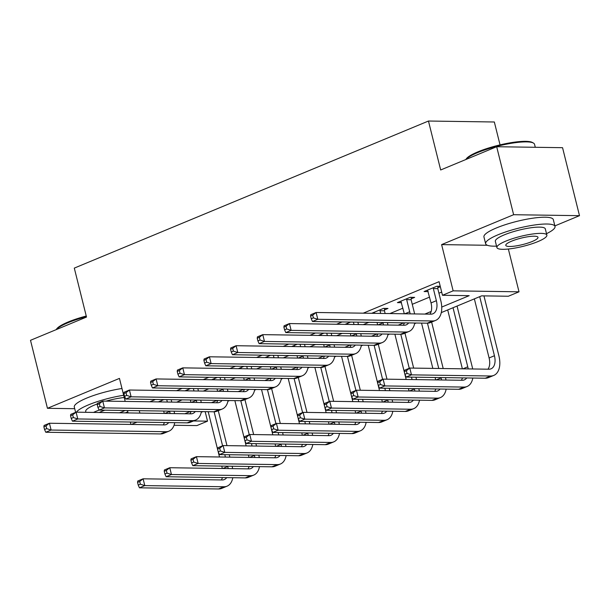 <?xml version="1.0" encoding="UTF-8"?>
<svg xmlns="http://www.w3.org/2000/svg" width="610" height="610" viewBox="0 0 610 610"><rect width="100%" height="100%" fill="white"/><g stroke="black" fill="none" stroke-linecap="round" stroke-linejoin="round"><path stroke-width="0.91" d="M205.158 411.651L207.53 421.167L196.862 425.589L174.048 425.262M500.047 144.883L494.336 121.992L428.464 121.032L74.298 268.103L86.506 317.055L30.5 340.311L47.45 408.303L74.717 408.7M428.464 121.032L440.672 169.976L496.677 146.72L562.55 147.689L579.5 215.673L513.628 214.712L441.617 244.61L453.146 290.848L519.018 291.809L508.351 296.239L481.648 295.85L441.274 312.61M554.886 225.898L579.5 215.673M508.351 249.025L519.018 291.809M496.677 146.72L513.628 214.712M441.732 307.066L469.182 295.667L442.479 295.278L439.086 281.675L363.232 313.182M342.141 321.935L336.56 324.253M315.469 333.014L309.895 335.332M288.797 344.086L283.223 346.404M262.132 355.165L256.551 357.483M235.46 366.236L229.886 368.554M208.795 377.315L203.214 379.626M182.123 388.387L176.549 390.705M155.458 399.466L149.877 401.776M176.587 402.173L182.161 399.855M203.252 391.094L208.833 388.776M229.924 380.022L235.498 377.704M256.589 368.943L262.17 366.625M283.261 357.872L288.835 355.554M309.926 346.793L315.507 344.475M336.598 335.721L342.172 333.403M363.27 324.642L368.844 322.332M389.935 313.57L402.913 308.18M412.268 304.298L429.585 297.108M438.933 293.219L441.678 292.083M440.237 286.281L436.874 286.235L424.08 291.549L428.212 291.611M437.85 287.745L440.344 286.708M411.178 298.816L414.663 297.375L410.21 297.306L397.407 302.621L401.54 302.682M384.513 309.895L387.99 308.446L383.537 308.378L371.688 313.304M350.597 322.065L345.016 324.375M323.925 333.136L318.351 335.454M297.261 344.215L291.679 346.526M270.588 355.287L265.014 357.605M243.916 366.358L238.342 368.676M217.251 377.438L211.67 379.755M190.579 388.509L185.005 390.827M163.915 399.588L158.333 401.906M125.195 401.418L119.461 378.398L47.45 408.303M127.467 410.522L128.07 412.924M130.334 422.029L130.936 424.43M131.447 424.438L137.021 422.12M139.278 410.69L139.881 413.1M442.479 295.278L453.146 290.848M193.5 420.961L207.53 421.167M416.211 323.018L414.609 323.689M389.546 334.097L387.937 334.76M362.874 345.168L361.272 345.839M336.209 356.248L334.6 356.911M309.537 367.319L307.936 367.99M282.872 378.398L281.263 379.062M256.2 389.47L254.591 390.133M229.528 400.549L227.927 401.212M202.863 411.62L201.254 412.284M184.822 413.755L190.396 411.437M211.495 402.676L217.069 400.366M238.159 391.605L243.741 389.287M264.832 380.526L270.405 378.215M291.496 369.454L297.078 367.136M318.168 358.383L323.742 356.065M344.833 347.303L350.414 344.986M371.505 336.232L377.079 333.914M398.178 325.153L403.751 322.835M424.842 314.081L431.178 311.451M441.617 244.61L487.375 245.281M427.557 290.101L431.034 302.911A14.305 8.433 -112.6 0 1 429.897 314.15M433.344 288.583L436.363 300.7A14.305 8.433 -112.6 0 1 432.947 313.776A14.305 8.433 -112.6 0 1 430.851 314.165L316.102 312.488L317.802 319.289L432.551 320.967A21.449 12.65 67.4 0 0 435.692 320.38A21.449 12.65 67.4 0 0 440.816 300.768L437.797 288.644L433.344 288.583L433.397 287.676M437.934 286.25L437.797 288.644M310.566 316.049L310.772 314.707L316.102 312.488L312.701 315.164L310.566 316.049L311.245 318.771L313.38 317.879L312.701 315.164M313.38 317.879L317.802 319.289L312.465 321.508L427.213 323.178A21.449 12.65 67.4 0 0 430.355 322.598L435.692 320.38M312.465 321.508L311.245 318.771M404.247 371.612L404.926 374.327L407.053 373.442L406.382 370.72L404.247 371.612L404.453 370.27L409.783 368.051L411.483 374.853L490.615 376.004A21.449 12.65 67.4 0 0 493.764 375.424A21.449 12.65 67.4 0 0 498.888 355.805L483.943 295.88M479.704 296.658L494.435 355.737A14.305 8.433 -112.6 0 1 491.019 368.821A14.305 8.433 -112.6 0 1 488.923 369.21L409.783 368.051L406.382 370.72M474.366 298.869L489.098 357.956A14.305 8.433 -112.6 0 1 487.969 369.195M407.053 373.442L411.483 374.853L406.146 377.064L485.286 378.223A21.449 12.65 67.4 0 0 488.427 377.636L493.764 375.424M406.146 377.064L404.926 374.327M400.884 301.18L404.308 313.776M411.27 297.322L411.125 299.723L406.672 299.655L409.699 311.771A14.305 8.433 -112.6 0 1 410.111 313.868M406.672 299.655L406.725 298.755M414.594 313.929A21.449 12.65 67.4 0 0 414.144 311.84L411.125 299.723M408.639 322.911A14.305 8.433 -112.6 0 1 406.275 324.856A14.305 8.433 -112.6 0 1 404.186 325.244L289.437 323.567L291.13 330.368L405.879 332.038A21.449 12.65 67.4 0 0 409.02 331.459A21.449 12.65 67.4 0 0 414.747 323.003M404.415 322.85A14.305 8.433 -112.6 0 1 403.233 325.229M283.894 327.12L284.1 325.778L289.437 323.567L286.029 326.236L283.894 327.12L284.573 329.842L286.708 328.958L286.029 326.236M286.708 328.958L291.13 330.368L285.8 332.58L400.541 334.257A21.449 12.65 67.4 0 0 403.69 333.67L409.02 331.459M285.8 332.58L284.573 329.842M374.22 312.251L374.769 313.349M377.041 322.446L377.643 324.856M384.597 308.393L384.452 310.795L380.007 310.734L380.678 313.433M382.95 322.537L383.027 322.85A14.305 8.433 -112.6 0 1 383.438 324.939M380.007 310.734L380.06 309.827M387.929 325.008A21.449 12.65 67.4 0 0 387.48 322.911L387.396 322.598M385.131 313.502L384.452 310.795M381.974 333.983A14.305 8.433 -112.6 0 1 379.611 335.927A14.305 8.433 -112.6 0 1 377.514 336.316L262.765 334.638L264.465 341.44L379.206 343.117A21.449 12.65 67.4 0 0 382.348 342.53A21.449 12.65 67.4 0 0 388.074 334.074M377.742 333.922A14.305 8.433 -112.6 0 1 376.561 336.301M257.229 338.199L257.435 336.857L262.765 334.638L259.364 337.315L257.229 338.199L257.908 340.914L260.035 340.029L259.364 337.315M260.035 340.029L264.465 341.44L259.128 343.659L373.877 345.329A21.449 12.65 67.4 0 0 377.018 344.749L382.348 342.53M259.128 343.659L257.908 340.914M347.548 323.33L348.104 324.421M350.369 333.525L350.971 335.927M353.411 322.103L354.013 324.512M356.278 333.609L356.354 333.922A14.305 8.433 -112.6 0 1 356.774 336.011M361.257 336.079A21.449 12.65 67.4 0 0 360.807 333.99L360.731 333.678M358.459 324.573L357.864 322.171M355.302 345.062A14.305 8.433 -112.6 0 1 352.938 347.006A14.305 8.433 -112.6 0 1 350.849 347.395L236.1 345.717L237.793 352.511L352.542 354.189A21.449 12.65 67.4 0 0 355.683 353.609A21.449 12.65 67.4 0 0 361.41 345.146M351.07 345.001A14.305 8.433 -112.6 0 1 349.896 347.38M230.557 349.271L230.763 347.929L236.1 345.717L232.692 348.386L230.557 349.271L231.236 351.993L233.371 351.108L232.692 348.386M233.371 351.108L237.793 352.511L232.456 354.73L347.204 356.408A21.449 12.65 67.4 0 0 350.346 355.821L355.683 353.609M232.456 354.73L231.236 351.993M472.666 368.974A21.449 12.65 67.4 0 0 472.216 366.877L457.05 306.06M453.032 307.73L467.763 366.816A14.305 8.433 -112.6 0 1 468.183 368.905M447.702 309.941L462.38 368.821M466.711 377.948A14.305 8.433 -112.6 0 1 464.347 379.893A14.305 8.433 -112.6 0 1 462.258 380.282L383.118 379.13L384.811 385.924L463.951 387.083A21.449 12.65 67.4 0 0 467.092 386.496A21.449 12.65 67.4 0 0 472.819 378.04M462.487 377.887A14.305 8.433 -112.6 0 1 461.305 380.266M377.575 382.683L377.781 381.341L383.118 379.13L379.71 381.799L377.575 382.683L378.253 385.406L380.388 384.513L379.71 381.799M380.388 384.513L384.811 385.924L379.473 388.143L458.613 389.294A21.449 12.65 67.4 0 0 461.755 388.715L467.092 386.496M379.473 388.143L378.253 385.406M446.001 380.045A21.449 12.65 67.4 0 0 445.552 377.956L445.468 377.643M443.203 368.539L431.613 322.072M427.457 323.178L438.75 368.478M441.022 377.575L441.099 377.887A14.305 8.433 -112.6 0 1 441.51 379.977M421.548 323.102L432.841 368.387M435.113 377.491L435.708 379.893M440.039 389.027A14.305 8.433 -112.6 0 1 437.683 390.972A14.305 8.433 -112.6 0 1 435.586 391.361L356.446 390.202L358.139 397.003L437.279 398.155A21.449 12.65 67.4 0 0 440.42 397.575A21.449 12.65 67.4 0 0 446.146 389.111M435.814 388.966A14.305 8.433 -112.6 0 1 434.633 391.345M350.91 393.755L351.116 392.421L356.446 390.202L353.037 392.87L350.91 393.755L351.589 396.477L353.716 395.593L353.037 392.87M353.716 395.593L358.139 397.003L352.809 399.214L431.949 400.374A21.449 12.65 67.4 0 0 435.09 399.786L440.42 397.575M352.809 399.214L351.589 396.477M419.329 391.117A21.449 12.65 67.4 0 0 418.879 389.027L418.803 388.715M416.531 379.618L415.928 377.209M413.664 368.112L404.949 333.151M400.785 334.257L409.264 368.265M411.483 377.14L412.078 379.55M414.35 388.654L414.426 388.966A14.305 8.433 -112.6 0 1 414.846 391.056M394.883 334.173L406.176 379.466M408.441 388.562L409.043 390.972M413.374 400.099A14.305 8.433 -112.6 0 1 411.01 402.043A14.305 8.433 -112.6 0 1 408.913 402.432L329.781 401.273L331.474 408.075L410.614 409.234A21.449 12.65 67.4 0 0 413.755 408.647A21.449 12.65 67.4 0 0 419.482 400.19M409.142 400.038A14.305 8.433 -112.6 0 1 407.968 402.417M324.238 404.834L324.444 403.492L329.781 401.273L326.373 403.95L324.238 404.834L324.916 407.556L327.051 406.664L326.373 403.95M327.051 406.664L331.474 408.075L326.137 410.294L405.276 411.445A21.449 12.65 67.4 0 0 408.418 410.865L413.755 408.647M326.137 410.294L324.916 407.556M320.883 334.402L321.432 335.5M323.704 344.597L324.299 347.006M326.739 333.174L327.341 335.584M329.613 344.688L329.69 345.001A14.305 8.433 -112.6 0 1 330.101 347.09M334.593 347.151A21.449 12.65 67.4 0 0 334.143 345.062L334.059 344.749M331.794 335.652L331.192 333.243M328.63 356.133A14.305 8.433 -112.6 0 1 326.274 358.078A14.305 8.433 -112.6 0 1 324.177 358.466L209.428 356.789L211.121 363.59L325.87 365.268A21.449 12.65 67.4 0 0 329.011 364.681A21.449 12.65 67.4 0 0 334.737 356.225M324.406 356.072A14.305 8.433 -112.6 0 1 323.224 358.451M203.892 360.35L204.098 359.008L209.428 356.789L206.02 359.458L203.892 360.35L204.571 363.064L206.698 362.18L206.02 359.458M206.698 362.18L211.121 363.59L205.791 365.802L320.54 367.479A21.449 12.65 67.4 0 0 323.681 366.9L329.011 364.681M205.791 365.802L204.571 363.064M392.665 402.196A21.449 12.65 67.4 0 0 392.207 400.107L392.131 399.786M389.866 390.69L389.264 388.28M386.992 379.184L378.276 344.223M374.121 345.329L382.6 379.344M384.811 388.219L385.413 390.629M387.678 399.725L387.762 400.038A14.305 8.433 -112.6 0 1 388.173 402.127M368.211 345.245L379.504 390.537M381.776 399.642L382.371 402.043M386.702 411.178A14.305 8.433 -112.6 0 1 384.346 413.115A14.305 8.433 -112.6 0 1 382.249 413.511L303.109 412.352L304.802 419.154L383.942 420.305A21.449 12.65 67.4 0 0 387.083 419.726A21.449 12.65 67.4 0 0 392.809 411.262M382.478 411.117A14.305 8.433 -112.6 0 1 381.296 413.496M297.566 415.906L297.771 414.564L303.109 412.352L299.701 415.021L297.566 415.906L298.244 418.628L300.379 417.743L299.701 415.021M300.379 417.743L304.802 419.154L299.472 421.365L378.612 422.524A21.449 12.65 67.4 0 0 381.753 421.937L387.083 419.726M299.472 421.365L298.244 418.628M465.842 159.523L466.154 159.035A34.9 6.962 -14 0 1 477.927 151.829A34.9 6.962 -14 0 1 532.454 142.504L533.46 143.083A35.754 7.137 166 0 0 477.592 152.637A35.754 7.137 166 0 0 465.918 159.492M535.283 147.284L534.543 144.311A35.754 7.137 166 0 0 533.46 143.083M546.507 233.668A35.754 7.137 166 0 0 555.016 226.44A35.754 7.137 166 0 0 534.261 225.037A35.754 7.137 166 0 0 498.073 234.766A35.754 7.137 166 0 0 485.636 243.741A35.754 7.137 166 0 0 496.548 246.12M555.016 226.44L553.323 219.638A35.754 7.137 166 0 0 532.568 218.235A35.754 7.137 166 0 0 496.38 227.965A35.754 7.137 166 0 0 483.943 236.939L485.636 243.741M496.906 247.576L495.35 241.316A25.742 5.139 -14 0 1 504.302 234.858A25.742 5.139 -14 0 1 530.364 227.85A25.742 5.139 -14 0 1 545.309 228.864L546.865 235.117A25.742 5.139 166 0 0 531.92 234.103A25.742 5.139 166 0 0 505.865 241.11A25.742 5.139 166 0 0 496.906 247.576A25.742 5.139 166 0 0 511.851 248.583A25.742 5.139 166 0 0 537.913 241.583A25.742 5.139 166 0 0 546.865 235.117M511.561 241.194A16.592 3.309 166 0 0 505.789 245.357A16.592 3.309 166 0 0 515.419 246.013A16.592 3.309 166 0 0 532.21 241.499A16.592 3.309 166 0 0 537.982 237.328A16.592 3.309 166 0 0 528.351 236.68A16.592 3.309 166 0 0 511.561 241.194M56.211 329.636L56.517 329.148A34.9 6.962 -14 0 1 68.29 321.935A34.9 6.962 -14 0 1 86.246 316.033M86.414 316.681A35.754 7.137 166 0 0 67.962 322.743A35.754 7.137 166 0 0 56.28 329.606M123.67 395.288A35.754 7.137 166 0 0 88.435 404.88A35.754 7.137 166 0 0 76.433 412.169M121.977 388.494A35.754 7.137 166 0 0 86.742 398.078A35.754 7.137 166 0 0 74.306 407.053L75.625 412.352M85.934 412.307L85.713 411.43A25.742 5.139 -14 0 1 94.672 404.964A25.742 5.139 -14 0 1 97.325 403.927M105.965 401.136A25.742 5.139 -14 0 1 124.226 397.522M97.211 404.643L97.89 407.366L100.025 406.481L99.346 403.759L97.211 404.643L97.417 403.309L102.754 401.09L104.447 407.892L99.117 410.103A25.742 5.139 166 0 0 96.227 411.224A25.742 5.139 166 0 0 93.528 412.421M104.874 410.187A16.592 3.309 166 0 0 101.923 411.308A16.592 3.309 166 0 0 99.331 412.505M119.415 412.802A16.592 3.309 166 0 0 122.579 411.605A16.592 3.309 166 0 0 125.027 410.484M125.218 412.886A25.742 5.139 166 0 0 127.803 411.88M294.211 345.473L294.767 346.571M297.032 355.676L297.634 358.078M300.074 344.253L300.669 346.663M302.941 355.76L303.017 356.072A14.305 8.433 -112.6 0 1 303.437 358.161M307.92 358.23A21.449 12.65 67.4 0 0 307.471 356.141L307.394 355.821M305.122 346.724L304.52 344.315M301.965 367.212A14.305 8.433 -112.6 0 1 299.601 369.149A14.305 8.433 -112.6 0 1 297.505 369.546L182.764 367.868L184.456 374.662L299.205 376.339A21.449 12.65 67.4 0 0 302.346 375.76A21.449 12.65 67.4 0 0 308.073 367.296M297.733 367.151A14.305 8.433 -112.6 0 1 296.551 369.53M177.22 371.421L177.426 370.079L182.764 367.868L179.355 370.537L177.22 371.421L177.899 374.143L180.034 373.259L179.355 370.537M180.034 373.259L184.456 374.662L179.119 376.881L293.867 378.558A21.449 12.65 67.4 0 0 297.009 377.971L302.346 375.76M179.119 376.881L177.899 374.143M267.546 356.553L268.095 357.651M270.367 366.747L270.962 369.157M273.402 355.325L274.004 357.735M276.269 366.831L276.353 367.151A14.305 8.433 -112.6 0 1 276.765 369.241M281.256 369.302A21.449 12.65 67.4 0 0 280.798 367.212L280.722 366.9M278.457 357.796L277.855 355.394M275.293 378.284A14.305 8.433 -112.6 0 1 272.937 380.228A14.305 8.433 -112.6 0 1 270.84 380.617L156.091 378.94L157.784 385.741L272.533 387.419A21.449 12.65 67.4 0 0 275.674 386.831A21.449 12.65 67.4 0 0 281.401 378.375M271.069 378.223A14.305 8.433 -112.6 0 1 269.887 380.602M150.548 382.5L150.754 381.158L156.091 378.94L152.683 381.608L150.548 382.5L151.227 385.215L153.362 384.33L152.683 381.608M153.362 384.33L157.784 385.741L152.454 387.952L267.203 389.63A21.449 12.65 67.4 0 0 270.344 389.043L275.674 386.831M152.454 387.952L151.227 385.215M240.874 367.624L241.423 368.722M243.695 377.826L244.297 380.228M246.737 366.404L247.332 368.806M249.604 377.91L249.681 378.223A14.305 8.433 -112.6 0 1 250.1 380.312M254.583 380.381A21.449 12.65 67.4 0 0 254.134 378.291L254.057 377.971M251.785 368.875L251.183 366.465M248.628 389.363A14.305 8.433 -112.6 0 1 246.265 391.3A14.305 8.433 -112.6 0 1 244.168 391.689L129.419 390.019L131.119 396.813L245.868 398.49A21.449 12.65 67.4 0 0 249.01 397.903A21.449 12.65 67.4 0 0 254.736 389.447M244.396 389.294A14.305 8.433 -112.6 0 1 243.215 391.681M123.883 393.572L124.089 392.23L129.419 390.019L126.018 392.688L123.883 393.572L124.562 396.294L126.697 395.41L126.018 392.688M126.697 395.41L131.119 396.813L125.782 399.031L240.531 400.709A21.449 12.65 67.4 0 0 243.672 400.122L249.01 397.903M125.782 399.031L124.562 396.294M214.202 378.703L214.758 379.801M217.023 388.898L217.625 391.307M220.065 377.476L220.667 379.885M222.932 388.982L223.016 389.302A14.305 8.433 -112.6 0 1 223.428 391.391M227.911 391.452A21.449 12.65 67.4 0 0 227.461 389.363L227.385 389.05M225.113 379.946L224.518 377.544M221.956 400.434A14.305 8.433 -112.6 0 1 219.592 402.379A14.305 8.433 -112.6 0 1 217.503 402.768L102.754 401.09L99.346 403.759M217.732 400.374A14.305 8.433 -112.6 0 1 216.55 402.752M100.025 406.481L104.447 407.892L219.196 409.569A21.449 12.65 67.4 0 0 222.337 408.982A21.449 12.65 67.4 0 0 228.064 400.526M97.89 407.366L99.117 410.103L213.858 411.78A21.449 12.65 67.4 0 0 217.007 411.193L222.337 408.982M187.537 389.775L188.086 390.873M190.358 399.969L190.96 402.379M193.393 388.555L193.995 390.957M196.267 400.061L196.344 400.374A14.305 8.433 -112.6 0 1 196.756 402.463M201.247 402.531A21.449 12.65 67.4 0 0 200.797 400.442L200.713 400.122M198.448 391.025L197.846 388.616M195.291 411.506A14.305 8.433 -112.6 0 1 192.928 413.45A14.305 8.433 -112.6 0 1 190.831 413.839L76.082 412.169L77.783 418.963L192.524 420.641A21.449 12.65 67.4 0 0 195.673 420.054A21.449 12.65 67.4 0 0 201.391 411.597M191.06 411.445A14.305 8.433 -112.6 0 1 189.878 413.832M70.546 415.723L70.752 414.381L76.082 412.169L72.681 414.838L70.546 415.723L71.225 418.445L73.352 417.553L72.681 414.838M73.352 417.553L77.783 418.963L72.445 421.182L187.194 422.852A21.449 12.65 67.4 0 0 190.335 422.272L195.673 420.054M72.445 421.182L71.225 418.445M365.992 413.267A21.449 12.65 67.4 0 0 365.542 411.178L365.466 410.865M363.194 401.761L362.592 399.359M360.327 390.255L351.612 355.294M347.448 356.408L355.927 390.415M358.146 399.291L358.741 401.7M361.013 410.797L361.089 411.117A14.305 8.433 -112.6 0 1 361.509 413.206M341.547 356.324L352.839 401.616M355.104 410.713L355.706 413.122M360.037 422.25A14.305 8.433 -112.6 0 1 357.673 424.194A14.305 8.433 -112.6 0 1 355.577 424.583L276.437 423.424L278.137 430.225L357.277 431.384A21.449 12.65 67.4 0 0 360.418 430.797A21.449 12.65 67.4 0 0 366.145 422.341M355.805 422.189A14.305 8.433 -112.6 0 1 354.623 424.568M270.901 426.985L271.107 425.643L276.437 423.424L273.036 426.1L270.901 426.985L271.58 429.699L273.715 428.815L273.036 426.1M273.715 428.815L278.137 430.225L272.8 432.444L351.94 433.596A21.449 12.65 67.4 0 0 355.081 433.008L360.418 430.797M272.8 432.444L271.58 429.699M339.32 424.346A21.449 12.65 67.4 0 0 338.87 422.257L338.794 421.937M336.522 412.84L335.927 410.431M333.655 401.334L324.939 366.374M320.784 367.479L329.263 401.494M331.474 410.37L332.076 412.772M334.341 421.876L334.425 422.189A14.305 8.433 -112.6 0 1 334.837 424.278M314.874 367.395L326.167 412.688M328.439 421.792L329.034 424.194M333.365 433.329A14.305 8.433 -112.6 0 1 331.001 435.265A14.305 8.433 -112.6 0 1 328.912 435.654L249.772 434.503L251.465 441.297L330.605 442.456A21.449 12.65 67.4 0 0 333.746 441.869A21.449 12.65 67.4 0 0 339.473 433.413M329.141 433.26A14.305 8.433 -112.6 0 1 327.959 435.647M244.229 438.056L244.435 436.714L249.772 434.503L246.364 437.172L244.229 438.056L244.907 440.778L247.042 439.894L246.364 437.172M247.042 439.894L251.465 441.297L246.135 443.516L325.275 444.675A21.449 12.65 67.4 0 0 328.416 444.088L333.746 441.869M246.135 443.516L244.907 440.778M312.656 435.418A21.449 12.65 67.4 0 0 312.206 433.329L312.122 433.016M309.857 423.912L309.255 421.51M306.99 412.406L298.267 377.445M294.111 378.558L302.59 412.566M304.802 421.441L305.404 423.851M307.676 432.947L307.753 433.268A14.305 8.433 -112.6 0 1 308.172 435.357M288.202 378.474L299.495 423.767M301.767 432.864L302.369 435.273M306.7 444.4A14.305 8.433 -112.6 0 1 304.337 446.345A14.305 8.433 -112.6 0 1 302.24 446.733L223.1 445.575L224.8 452.376L303.933 453.535A21.449 12.65 67.4 0 0 307.082 452.948A21.449 12.65 67.4 0 0 312.808 444.492M302.469 444.339A14.305 8.433 -112.6 0 1 301.287 446.718M217.564 449.135L217.77 447.793L223.1 445.575L219.699 448.251L217.564 449.135L218.243 451.85L220.37 450.965L219.699 448.251M220.37 450.965L224.8 452.376L219.463 454.587L298.603 455.746A21.449 12.65 67.4 0 0 301.744 455.159L307.082 452.948M219.463 454.587L218.243 451.85M285.983 446.497A21.449 12.65 67.4 0 0 285.533 444.408L285.457 444.088M283.185 434.991L282.59 432.582M280.318 423.485L271.602 388.524M267.447 389.63L275.926 423.645M278.137 432.52L278.739 434.922M281.004 444.027L281.08 444.339A14.305 8.433 -112.6 0 1 281.5 446.428M261.537 389.546L272.83 434.838M275.095 443.935L275.697 446.345M280.028 455.472A14.305 8.433 -112.6 0 1 277.664 457.416A14.305 8.433 -112.6 0 1 275.575 457.805L196.435 456.654L198.128 463.447L277.268 464.606A21.449 12.65 67.4 0 0 280.409 464.019A21.449 12.65 67.4 0 0 286.136 455.563M275.804 455.411A14.305 8.433 -112.6 0 1 274.622 457.797M190.892 460.207L191.098 458.865L196.435 456.654L193.027 459.322L190.892 460.207L191.571 462.929L193.705 462.045L193.027 459.322M193.705 462.045L198.128 463.447L192.79 465.666L271.93 466.818A21.449 12.65 67.4 0 0 275.072 466.238L280.409 464.019M192.79 465.666L191.571 462.929M259.319 457.569A21.449 12.65 67.4 0 0 258.869 455.479L258.785 455.167M256.52 446.062L255.918 443.661M253.653 434.556L244.93 399.596M240.775 400.709L249.254 434.716M251.465 443.592L252.067 446.001M254.339 455.098L254.416 455.418A14.305 8.433 -112.6 0 1 254.827 457.508M234.865 400.625L246.158 445.91M248.43 455.014L249.032 457.416M253.356 466.551A14.305 8.433 -112.6 0 1 251 468.495A14.305 8.433 -112.6 0 1 248.903 468.884L169.763 467.725L171.456 474.527L250.596 475.678A21.449 12.65 67.4 0 0 253.737 475.099A21.449 12.65 67.4 0 0 259.463 466.642M249.132 466.49A14.305 8.433 -112.6 0 1 247.95 468.869M164.227 471.286L164.433 469.944L169.763 467.725L166.355 470.394L164.227 471.286L164.906 474L167.033 473.116L166.355 470.394M167.033 473.116L171.456 474.527L166.126 476.738L245.266 477.897A21.449 12.65 67.4 0 0 248.407 477.31L253.737 475.099M166.126 476.738L164.906 474M160.865 400.854L161.421 401.944M163.686 411.048L164.288 413.45M166.728 399.626L167.331 402.036M169.595 411.132L169.672 411.453A14.305 8.433 -112.6 0 1 170.091 413.542M174.574 413.603A21.449 12.65 67.4 0 0 174.125 411.514L174.048 411.201M171.776 402.097L171.181 399.695M168.619 422.585A14.305 8.433 -112.6 0 1 166.255 424.529A14.305 8.433 -112.6 0 1 164.166 424.918L49.418 423.241L51.11 430.042L165.859 431.712A21.449 12.65 67.4 0 0 169 431.133A21.449 12.65 67.4 0 0 174.727 422.677M164.387 422.524A14.305 8.433 -112.6 0 1 163.213 424.903M43.874 426.794L44.08 425.452L49.418 423.241L46.009 425.91L43.874 426.794L44.553 429.516L46.688 428.632L46.009 425.91M46.688 428.632L51.11 430.042L45.78 432.254L160.522 433.931A21.449 12.65 67.4 0 0 163.663 433.344L169 431.133M45.78 432.254L44.553 429.516M232.646 468.648A21.449 12.65 67.4 0 0 232.196 466.558L232.12 466.238M229.848 457.142L229.253 454.732M226.981 445.636L218.266 410.675M214.102 411.78L222.581 445.788M224.8 454.671L225.395 457.073M227.667 466.177L227.743 466.49A14.305 8.433 -112.6 0 1 228.163 468.579M208.201 411.697L219.493 456.989M221.758 466.086L222.36 468.495M226.691 477.622A14.305 8.433 -112.6 0 1 224.327 479.567A14.305 8.433 -112.6 0 1 222.231 479.956L143.098 478.804L144.791 485.598L223.931 486.757A21.449 12.65 67.4 0 0 227.072 486.17A21.449 12.65 67.4 0 0 232.799 477.714M222.459 477.561A14.305 8.433 -112.6 0 1 221.285 479.94M137.555 482.358L137.761 481.015L143.098 478.804L139.69 481.473L137.555 482.358L138.234 485.08L140.369 484.195L139.69 481.473M140.369 484.195L144.791 485.598L139.454 487.817L218.594 488.968A21.449 12.65 67.4 0 0 221.735 488.389L227.072 486.17M139.454 487.817L138.234 485.08M436.363 300.7L431.034 302.911M432.551 320.967L427.213 323.178M494.435 355.737L489.098 357.956M490.615 376.004L485.286 378.223M409.699 311.771L404.849 313.784M405.879 332.038L400.541 334.257M383.027 322.85L378.177 324.863M379.206 343.117L373.877 345.329M356.354 333.922L351.512 335.935M352.542 354.189L347.204 356.408M467.763 366.816L462.921 368.829M463.951 387.083L458.613 389.294M441.099 377.887L436.249 379.9M437.279 398.155L431.949 400.374M414.426 388.966L409.584 390.979M410.614 409.234L405.276 411.445M329.69 345.001L324.84 347.014M325.87 365.268L320.54 367.479M387.762 400.038L382.912 402.051M383.942 420.305L378.612 422.524M303.017 356.072L298.176 358.085M299.205 376.339L293.867 378.558M276.353 367.151L271.503 369.164M272.533 387.419L267.203 389.63M249.681 378.223L244.831 380.236M245.868 398.49L240.531 400.709M223.016 389.302L218.166 391.315M219.196 409.569L213.858 411.78M196.344 400.374L191.494 402.387M192.524 420.641L187.194 422.852M361.089 411.117L356.24 413.13M357.277 431.384L351.94 433.596M334.425 422.189L329.575 424.202M330.605 442.456L325.275 444.675M307.753 433.268L302.903 435.281M303.933 453.535L298.603 455.746M281.08 444.339L276.238 446.352M277.268 464.606L271.93 466.818M254.416 455.418L249.566 457.431M250.596 475.678L245.266 477.897M169.672 411.453L164.83 413.466M165.859 431.712L160.522 433.931M227.743 466.49L222.902 468.503M223.931 486.757L218.594 488.968"/></g></svg>
